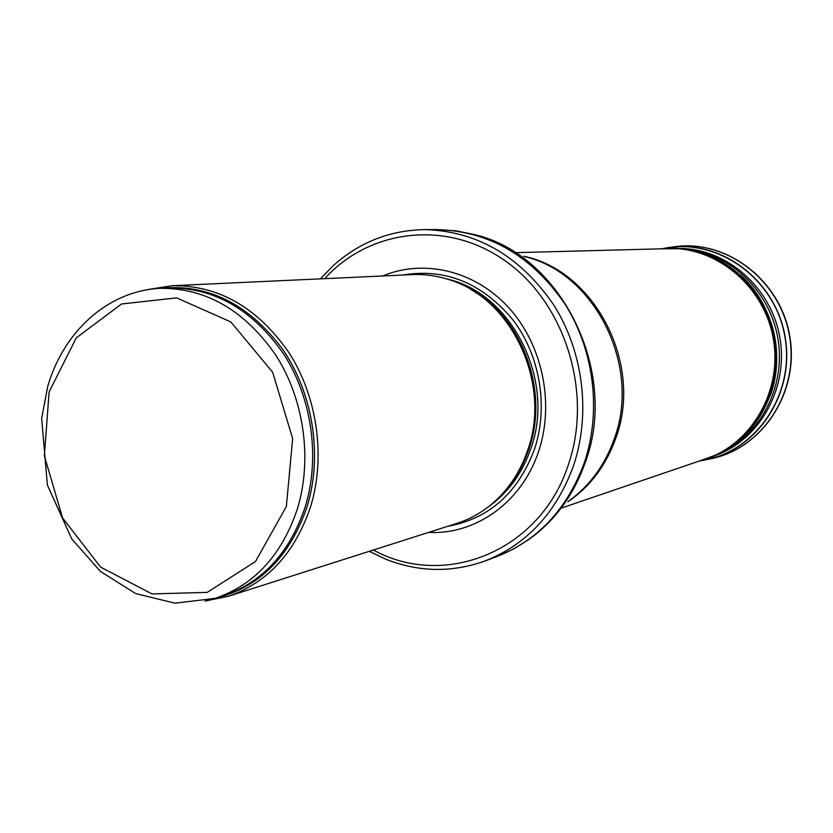 <?xml version="1.0" encoding="UTF-8"?>
<svg xmlns="http://www.w3.org/2000/svg" width="833" height="833" viewBox="0 0 833 833"><rect width="100%" height="100%" fill="white"/><g stroke="black" fill="none" stroke-linecap="round" stroke-linejoin="round"><path stroke-width="1.25" d="M204.928 601.062L228.023 596.376C267.508 582.808 295.049 552.841 310.647 506.485C325.734 457.265 317.519 397.58 289.488 353.431C258.053 307.814 218.985 285.25 172.306 285.709L149.013 289.343M228.023 596.376L456.963 523.353C468.802 519.563 479.746 513.669 489.804 505.683C507.235 491.595 519.875 473.102 527.716 450.184C551.81 383.555 511.837 298.224 449.279 279.763C437.075 275.775 424.768 274.057 412.345 274.609L172.306 285.709M428.651 532.381C475.726 535.005 522.145 502.018 538.639 451.267C554.726 403.401 542.491 344.768 508.765 307.721C475.018 270.631 423.893 258.615 382.659 275.983M369.227 551.331L385.731 559.193C418.541 572.167 451.507 572.802 484.619 561.119C526.581 544.72 556.194 512.972 573.458 465.886C591.034 414.022 583.392 351.599 553.601 304.722C520.188 256.314 477.382 231.262 425.163 229.596C390.042 230.137 359.356 242.195 333.096 265.769L320.361 278.868M770.14 395.946C785.55 354.9 773.014 303.962 740.537 275.129M297.454 508.661C312.437 459.524 304.201 399.913 276.244 355.826C244.892 310.293 205.98 287.791 159.53 288.322C106.541 291.456 63.391 332.492 47.731 386.335L41.65 418.51L47.377 484.993L71.732 538.909L100.408 571.396L135.633 593.565L174.961 603.186L215.133 598.365C254.502 584.912 281.939 555.007 297.454 508.661M286.365 506.526L255.502 561.494L207.25 592.367L151.991 593.929L100.647 567.138L62.59 517.98L44.357 455.838L49.116 391.926L76.292 337.844L121.483 304.003L176.596 297.87L230.824 321.923L272.641 372.236L292.654 438.564L286.365 506.526M215.133 598.365L223.359 595.762C262.541 582.361 289.853 552.654 305.294 506.631C320.226 457.838 312.052 398.674 284.261 354.91C253.086 309.72 214.383 287.385 168.141 287.916L159.53 288.322M215.174 598.354C259.198 587.536 289.863 556.902 307.158 506.454C322.756 455.599 313.125 393.593 282.699 349.339C248.473 303.733 207.427 283.387 159.561 288.322M509.39 485.42C517.762 474.675 524.207 462.523 528.757 448.987C548.655 392.666 523.655 320.83 474.695 291.956M506.943 488.586C516.575 477.09 523.915 463.856 528.965 448.883C549.447 391.125 522.364 317.331 471.291 289.853M487.826 507.235C507.859 493.157 522.218 473.54 530.913 448.383C555.746 380.181 511.712 293.101 446.894 279.003M447.602 526.341C489.002 518.824 517.959 493.115 534.494 449.226C548.718 406.671 540.013 355.087 512.587 319.424C481.63 282.699 444.947 267.914 402.537 275.067M373.382 550.009C444.697 589.316 540.565 551.394 568.439 464.439C593.013 393.27 565.555 304.16 506.703 261.916C448.039 219.214 369.987 228.617 324.703 278.67M484.619 561.119L496.353 556.767C537.889 540.523 567.211 509.171 584.308 462.7C601.718 411.512 594.189 349.943 564.732 303.712C531.714 255.96 489.367 231.251 437.669 229.596L425.163 229.596M496.353 556.767L513.055 549.259L528.757 539.545C554.882 520.875 573.75 495.094 585.37 462.19C619.346 371.018 560.682 254.034 474.039 234.479L455.943 230.824L437.669 229.596M568.439 501.268C589.608 486.066 604.873 465.272 614.244 438.897C641.597 365.895 594.835 272.766 524.551 256.585M567.877 501.81C590.108 486.659 606.08 465.439 615.806 438.168C643.482 364.51 595.022 270.683 523.832 256.272M708.342 459.254L713.621 458.14C763.944 446.613 799.586 390.51 789.382 335.355C779.782 280.096 726.865 239.883 675.667 246.558L670.326 247.349M701.074 460.628L709.258 459.035C759.581 447.508 795.213 391.354 784.988 336.147C775.388 280.825 722.461 240.56 671.263 247.234L675.667 246.558C727.209 239.873 780.063 280.221 789.622 335.314C799.815 390.292 764.267 446.498 713.621 458.14L701.074 460.628M701.23 460.587C755.115 453.027 795.682 394.509 784.801 336.178C774.732 277.701 716.349 236.936 663.193 248.567M717.369 454.756C760.914 438.075 788.841 386.71 779.771 337.084C771.035 287.395 726.99 248.942 680.363 248.432M725.658 450.414C763.58 430.317 785.946 382.847 777.72 337.448C769.661 292.019 732.186 255.283 689.641 249.619M710.164 457.754L719.827 453.579C759.561 433.972 783.478 384.95 774.95 337.948C766.61 290.915 727.147 253.253 683.081 248.682L672.564 248.119M698.825 461.19L699.126 461.118C749.44 449.591 785.05 393.322 774.815 337.969C765.183 282.512 712.236 242.132 661.048 248.807L660.736 248.838M699.376 461.003C748.971 448.758 783.655 392.957 773.534 338.198C763.996 283.345 712.08 243.069 661.319 248.828M700.574 460.597C749.419 447.675 783.187 392.385 773.201 338.26C763.746 284.032 712.871 243.923 662.579 248.796M333.096 265.769L320.424 278.868M369.3 551.311L385.731 559.193M561.39 508.068L708.185 458.004M515.575 252.659L670.617 248.578M719.827 453.579L698.897 461.17M683.081 248.682L660.808 248.838"/></g></svg>
